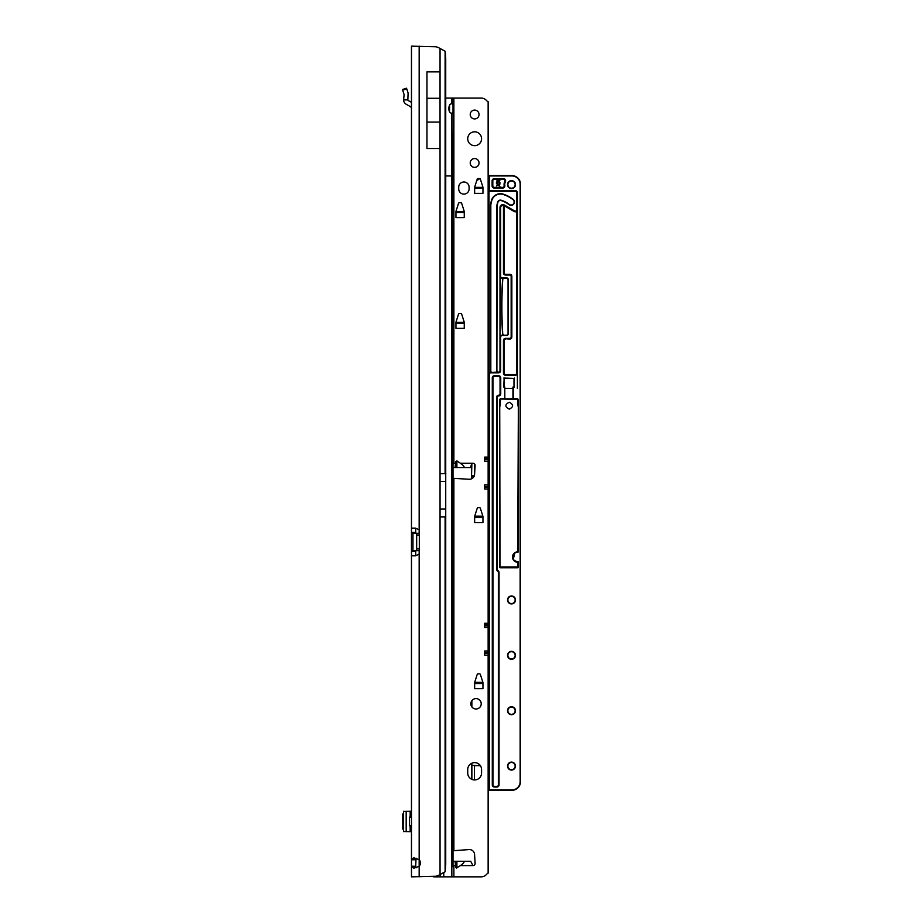 <?xml version="1.0" encoding="UTF-8"?>
<svg xmlns="http://www.w3.org/2000/svg" width="923" height="923" viewBox="0 0 923 923"><rect width="100%" height="100%" fill="white"/><g stroke="black" fill="none" stroke-linecap="round" stroke-linejoin="round"><path stroke-width="1.38" d="M416.031 858.171L415.708 866.236L411.473 866.236L413.758 868.197L419.169 866.339A5.192 5.192 0 0 0 419.169 859.671L413.769 857.813L411.473 859.775L411.473 876.85L411.473 867.758M415.708 859.775L411.473 859.775L411.473 46.15L435.898 46.738A17.306 17.306 0 0 1 440.052 48.458L445.105 51.227A17.306 2.411 90 0 1 445.728 58.98L445.728 864.02A17.306 2.411 90 0 1 445.105 871.774L440.052 874.543A17.306 17.306 0 0 1 435.898 876.262L411.473 876.85M415.708 528.141L415.708 532.306L411.473 532.306L411.473 551.642L415.708 551.642L415.708 555.808M416.019 533.321A2.596 1.834 90 0 1 415.961 533.321L412.962 533.321L412.962 550.627L415.961 550.627A2.596 1.834 90 0 1 416.019 550.627M415.627 555.819L411.473 555.819L415.627 555.819L419.169 554.077L419.169 550.627M411.473 528.129L415.627 528.129L411.473 528.129M415.708 532.306L415.961 533.321M411.473 532.306L412.962 533.321A2.596 1.834 90 0 0 413.019 533.321L419.319 533.321M415.961 550.627L415.708 551.642M416.665 533.321L416.665 550.627L413.019 550.627A2.596 1.834 90 0 0 412.962 550.627L411.473 551.642M416.665 550.627L419.319 550.627M419.169 533.321L419.169 529.871L415.627 528.129M415.708 866.236L416.031 867.839M419.169 46.15L419.169 529.871A2.596 2.596 0 0 1 419.319 530.725L419.319 553.223A2.596 2.596 0 0 1 419.169 554.077L419.169 876.85M426.957 71.856L440.04 71.856L440.04 98.276L426.957 98.276L426.957 71.856M426.957 98.276L426.957 148.511L440.04 148.511L440.04 98.276M426.957 122.09L440.04 122.09M403.628 811.386L411.473 811.259M403.628 831.554L411.473 831.681M403.605 831.658L403.605 811.271M403.605 812.909L402.497 814.409L402.497 828.531L403.605 830.031M411.473 825.797L409.397 825.797L409.397 817.143L411.473 817.143M411.473 102.361L408.278 100.549A0.865 0.865 0 0 1 407.851 99.903L403.605 99.903A5.1 5.1 0 0 0 406.178 104.241L410.158 106.491A2.596 2.596 0 0 1 411.473 108.752M403.605 99.903L404.112 94.7L402.497 89.519L406.535 88.204L408.104 93.027L407.851 99.903M455.95 322.704L464.027 322.704M481.564 138.738A6.923 6.923 0 0 0 474.641 131.816A6.923 6.923 0 0 0 467.719 138.738A6.923 6.923 0 0 0 474.641 145.661A6.923 6.923 0 0 0 481.564 138.738M479.049 114.51A4.419 4.419 0 0 0 474.641 110.091A4.419 4.419 0 0 0 470.222 114.51A4.419 4.419 0 0 0 474.641 118.917A4.419 4.419 0 0 0 479.049 114.51M479.049 162.967A4.419 4.419 0 0 0 474.641 158.548A4.419 4.419 0 0 0 470.222 162.967A4.419 4.419 0 0 0 474.641 167.375A4.419 4.419 0 0 0 479.049 162.967M455.616 461.604L456.897 460.912L460.369 463.231C464.05 465.838 464.961 467.28 463.115 467.557L455.085 467.557L455.616 461.604L455.616 467.557M453.874 850.487L453.874 478.345L453.008 478.068L453.008 850.764L469.069 849.564A5.192 5.192 0 0 1 474.572 854.433L475.114 863.305A2.158 2.158 0 0 1 472.957 865.601L470.718 861.274L463.115 861.274C464.961 861.551 464.05 862.993 460.369 865.601L456.47 868.047L455.616 867.228L455.085 861.274L453.008 861.274M455.085 861.274L463.115 861.274M474.641 762.629A6.923 6.923 0 0 0 467.719 769.551L467.719 773.013A6.923 6.923 0 0 0 474.641 779.935A6.923 6.923 0 0 0 481.564 773.013L481.564 769.551A6.923 6.923 0 0 0 474.641 762.629M481.218 703.788A5.192 5.192 0 0 0 476.026 698.596A5.192 5.192 0 0 0 470.834 703.788A5.192 5.192 0 0 0 476.026 708.979A5.192 5.192 0 0 0 481.218 703.788M453.008 462.111L453.874 462.215L453.008 461.927L453.008 463.969M445.809 175.947L451.843 175.947L451.509 113.206C449.813 112.929 448.913 111.348 448.797 108.453C449.005 105.568 449.974 103.976 451.682 103.688L453.008 104.53L453.008 98.069L481.218 98.069A6.923 6.923 0 0 1 486.109 100.099L487.529 101.507A0.865 0.865 0 0 0 488.14 101.761L488.14 457.139L484.679 457.139L484.679 461.362L488.14 461.362L488.14 484.829L484.679 484.829L484.679 489.052L488.14 489.052L488.14 623.279L484.679 623.279L484.679 627.502L488.14 627.502L488.14 650.969L484.679 650.969L484.679 655.192L488.14 655.192L488.14 873.158A0.865 0.865 0 0 0 487.529 873.412L486.109 874.819A6.923 6.923 0 0 1 481.218 876.85L433.695 876.85M453.874 478.345L469.069 479.268A5.192 5.192 0 0 0 474.572 474.399L475.114 465.527A2.158 2.158 0 0 0 472.957 463.231C472.045 463.081 471.33 464.257 470.799 466.761L470.718 467.557L463.115 467.557M453.008 866.72L453.874 866.616L453.008 866.824M478.033 673.848L479.545 673.848A0.865 0.865 0 0 1 480.364 674.448L482.902 682.374A0.865 0.865 0 0 1 482.948 682.639L482.948 688.673L474.641 688.673L474.641 682.639A0.865 0.865 0 0 1 474.676 682.374L477.214 674.448A0.865 0.865 0 0 1 478.033 673.848M478.033 507.708L479.545 507.708A0.865 0.865 0 0 1 480.364 508.308L482.902 516.234A0.865 0.865 0 0 1 482.948 516.499L482.948 522.533L474.641 522.533L474.641 516.499A0.865 0.865 0 0 1 474.676 516.234L477.214 508.308A0.865 0.865 0 0 1 478.033 507.708M459.342 313.532L460.854 313.532A0.865 0.865 0 0 1 461.673 314.132L464.211 322.058A0.865 0.865 0 0 1 464.257 322.323L464.257 328.357L455.95 328.357L455.95 322.323A0.865 0.865 0 0 1 455.985 322.058L458.523 314.132A0.865 0.865 0 0 1 459.342 313.532M459.342 202.772L460.854 202.772A0.865 0.865 0 0 1 461.673 203.372L464.211 211.298A0.865 0.865 0 0 1 464.257 211.563L464.257 217.597L455.95 217.597L455.95 211.563A0.865 0.865 0 0 1 455.985 211.298L458.523 203.372A0.865 0.865 0 0 1 459.342 202.772M478.033 178.543L479.545 178.543A0.865 0.865 0 0 1 480.364 179.143L482.902 187.069A0.865 0.865 0 0 1 482.948 187.334L482.948 193.369L474.641 193.369L474.641 187.334A0.865 0.865 0 0 1 474.676 187.069L477.214 179.143A0.865 0.865 0 0 1 478.033 178.543M458.719 188.927A5.192 5.192 0 0 0 463.911 194.118A5.192 5.192 0 0 0 469.103 188.927L469.103 187.196A5.192 5.192 0 0 0 463.911 182.004A5.192 5.192 0 0 0 458.719 187.196L458.719 188.927M445.809 98.069L453.008 98.069M449.547 111.798L449.593 105.222M455.085 467.557L453.008 467.557M453.008 864.863L453.008 112.156L452.155 113.206M453.008 104.53L453.008 112.156M451.843 876.85L451.843 175.947L453.008 175.947L453.008 461.927M488.14 489.052L488.14 484.829M488.14 627.502L488.14 623.279M488.14 655.192L488.14 650.969M488.14 461.362L488.14 457.139M449.547 105.683L449.674 104.564M475.022 187.196L474.641 188.546M482.948 188.546L482.556 187.196M456.331 211.425L455.95 212.775M464.257 212.775L463.865 211.425M456.331 322.185L456.008 323.212L464.188 323.212L463.865 322.185M475.022 516.361L474.641 517.711M482.948 517.711L482.556 516.361M475.022 682.501L474.641 683.851M482.948 683.851L482.556 682.501M511.504 180.966A3.634 3.634 0 0 0 507.869 184.6A3.634 3.634 0 0 0 511.504 188.234A3.634 3.634 0 0 0 515.138 184.6A3.634 3.634 0 0 0 511.504 180.966M515.138 599.95A3.634 3.634 0 0 0 511.504 596.316A3.634 3.634 0 0 0 507.869 599.95A3.634 3.634 0 0 0 511.504 603.584A3.634 3.634 0 0 0 515.138 599.95M515.138 655.33A3.634 3.634 0 0 0 511.504 651.696A3.634 3.634 0 0 0 507.869 655.33A3.634 3.634 0 0 0 511.504 658.964A3.634 3.634 0 0 0 515.138 655.33M515.138 710.71A3.634 3.634 0 0 0 511.504 707.076A3.634 3.634 0 0 0 507.869 710.71A3.634 3.634 0 0 0 511.504 714.344A3.634 3.634 0 0 0 515.138 710.71M515.138 766.09A3.634 3.634 0 0 0 511.504 762.456A3.634 3.634 0 0 0 507.869 766.09A3.634 3.634 0 0 0 511.504 769.724A3.634 3.634 0 0 0 515.138 766.09M505.412 181.693A6.749 6.749 0 0 0 504.835 185.661A2.077 2.077 0 0 1 502.781 188.061L494.197 187.715L502.781 187.715A1.731 1.731 0 0 0 504.489 185.708A7.096 7.096 0 0 1 505.1 181.543A1.731 1.731 0 0 0 503.531 179.062L494.197 179.062L503.531 178.716A2.077 2.077 0 0 1 505.412 181.693L504.789 181.393A1.385 1.385 0 0 0 503.531 179.408L494.197 179.408A1.385 1.385 0 0 0 492.813 180.793L492.813 185.984A1.385 1.385 0 0 0 494.197 187.369L502.781 187.369A1.385 1.385 0 0 0 504.154 185.765A7.442 7.442 0 0 1 504.789 181.393M511.065 205.01A3.023 3.023 0 0 0 512.911 199.576A31.232 31.232 0 0 0 503.081 194.465A8.999 8.999 0 0 0 491.636 201.041L490.817 204.606L490.817 371.081A1.385 1.385 0 0 0 492.201 372.465L495.489 372.465A1.385 1.385 0 0 0 496.874 371.081L496.874 205.287L497.543 202.402A2.942 2.942 0 0 1 501.281 200.245A25.186 25.186 0 0 1 509.208 204.375A3.023 3.023 0 0 0 511.065 205.01M500.428 398.678L517.676 399.024L518.022 406.166L517.676 399.024L500.428 399.024L500.07 406.166L500.566 399.371L499.724 399.371L500.428 398.678L504.812 398.678L504.812 387.049L504.812 399.024L512.946 398.678L512.946 387.049L513.984 387.049L513.984 378.395L504.12 378.395L504.12 387.049M509.254 402.232C513.707 404.539 513.707 406.847 509.254 409.154C504.777 406.835 504.777 404.528 509.254 402.232M514.872 552.681L513.188 559.592L517.699 562.222L515.772 561.853M513.961 560.63L512.692 558.38M513.961 553.442L517.699 551.839L515.772 552.208M488.14 175.601L511.85 175.601L488.14 175.601M517.388 192.388L517.388 373.204A2.077 2.077 0 0 1 515.311 375.28L505.527 375.28A2.077 2.077 0 0 1 503.45 373.204L503.45 340.449A2.077 2.077 0 0 1 505.527 338.372L509.773 338.372A1.385 1.385 0 0 0 511.157 336.987L511.157 276.415A1.385 1.385 0 0 0 509.773 275.031L505.527 275.031A2.077 2.077 0 0 1 503.45 272.954L503.45 205.402A2.25 2.25 0 0 0 500.681 207.594L500.681 276.415A1.385 1.385 0 0 0 502.066 277.8L506.312 277.8A2.077 2.077 0 0 1 508.388 279.877L508.388 333.526A2.077 2.077 0 0 1 506.312 335.603L502.066 335.603A1.385 1.385 0 0 0 500.681 336.987L500.681 370.734A2.077 2.077 0 0 1 498.605 372.811L490.736 372.811A1.385 1.385 0 0 0 489.352 374.196L489.352 789.88L511.85 789.973A8.307 8.307 0 0 0 520.157 781.666L520.157 184.254A8.307 8.307 0 0 0 511.85 175.947L511.85 175.601A8.653 8.653 0 0 1 520.503 184.254L520.503 781.666A8.653 8.653 0 0 1 511.85 790.319L488.14 790.319M489.432 789.973L502.85 790.319M488.14 422.457L488.14 420.484M489.005 419.48L488.14 417.992M488.14 433.81L488.14 431.837M488.14 436.302L488.14 434.329M488.14 447.655L488.14 445.682M488.14 450.147L488.14 448.174M488.14 461.5L488.14 459.527M488.14 463.992L488.14 462.019M488.14 475.345L488.14 473.372M488.14 477.837L488.14 475.864M488.14 489.19L488.14 487.217M488.14 491.682L488.14 489.709M488.14 503.035L488.14 501.062M488.14 505.527L488.14 503.554M488.14 516.88L488.14 514.907M488.14 519.372L488.14 517.399M488.14 530.725L488.14 528.752M488.14 533.217L488.14 531.244M488.14 544.57L488.14 542.597M488.14 547.062L488.14 545.089M488.14 558.415L488.14 556.442M488.14 560.907L488.14 558.934M488.14 572.26L488.14 570.287M488.14 574.752L488.14 572.779M488.14 586.105L488.14 584.132M488.14 588.597L488.14 586.624M488.14 599.95L488.14 597.977M488.14 602.442L488.14 600.469M488.14 613.795L488.14 611.822M488.14 616.287L488.14 614.314M488.14 627.64L488.14 625.667M488.14 630.132L488.14 628.159M488.14 641.485L488.14 639.512M488.14 643.977L488.14 642.004M488.14 655.33L488.14 653.357M488.14 657.822L488.14 655.849M488.14 669.175L488.14 667.202M488.14 671.667L488.14 669.694M488.14 683.02L488.14 681.047M488.14 685.512L488.14 683.539M488.14 696.865L488.14 694.892M488.14 699.357L488.14 697.384M488.14 710.71L488.14 708.737M488.14 713.202L488.14 711.229M488.14 724.555L488.14 722.582M488.14 727.047L488.14 725.074M488.14 738.4L488.14 736.427M488.14 740.892L488.14 738.919M488.14 752.245L488.14 750.272M488.14 754.737L488.14 752.764M488.14 766.09L488.14 764.117M488.14 768.582L488.14 766.609M480.421 765.744L471.526 765.398L471.526 779.197L471.526 763.367M482.948 682.674L474.641 682.674M482.948 516.534L474.641 516.534M488.14 408.612L488.14 406.639M489.005 373.042A2.077 2.077 0 0 1 490.736 372.119L492.201 372.465L490.736 372.465A1.731 1.731 0 0 0 489.005 374.196L489.005 189.227A1.731 1.731 0 0 0 490.736 190.957L515.311 190.957L490.736 190.957A1.731 1.731 0 0 1 489.005 189.227L489.005 175.947L488.14 175.947M490.817 372.465L490.817 372.119A1.731 1.731 0 0 1 490.471 371.081L490.471 204.56L491.301 200.96A9.345 9.345 0 0 1 503.185 194.13A31.578 31.578 0 0 1 513.13 199.31A3.369 3.369 0 0 1 512.553 205.01A3.369 3.369 0 0 1 509 204.652L509.208 204.375M509 204.652A24.84 24.84 0 0 0 501.177 200.579A2.596 2.596 0 0 0 497.878 202.472L497.22 205.333L496.874 371.081A1.385 1.385 0 0 1 495.489 372.465L498.605 372.465A1.731 1.731 0 0 0 500.335 370.734L500.335 336.987A1.731 1.731 0 0 1 502.066 335.257L506.312 335.257A1.731 1.731 0 0 0 508.042 333.526L508.042 279.877A1.731 1.731 0 0 0 506.312 278.146L502.066 278.146A1.731 1.731 0 0 1 500.335 276.415L499.989 370.734L499.989 207.594A2.942 2.942 0 0 1 504.408 205.044L514.619 210.94A1.385 1.385 0 0 0 516.695 209.74L516.695 192.688A1.385 1.385 0 0 0 515.311 191.303L490.736 191.303A2.077 2.077 0 0 1 489.005 190.369M464.257 211.944L455.95 211.944M517.699 562.222A5.192 5.192 0 0 1 512.507 557.031A5.192 5.192 0 0 1 517.699 551.839L518.368 406.12A0.692 0.692 0 0 1 518.391 406.293L518.391 551.493A0.692 0.692 0 0 1 517.699 552.185A4.846 4.846 0 0 0 512.853 557.031A4.846 4.846 0 0 0 517.699 561.876L518.391 561.876L517.699 561.876M502.066 277.8L502.066 278.146A1.731 1.731 0 0 1 500.335 276.415L500.335 207.594A2.596 2.596 0 0 1 503.531 205.068L514.446 211.24A1.731 1.731 0 0 0 516.465 211.032L517.042 209.74A1.731 1.731 0 0 1 516.465 211.032L517.042 209.74L516.695 211.286A2.077 2.077 0 0 1 514.273 211.54L504.143 205.691L504.143 272.954A1.385 1.385 0 0 0 505.527 274.339L509.773 274.339A2.077 2.077 0 0 1 511.85 276.415L511.85 336.987A2.077 2.077 0 0 1 509.773 339.064L505.527 338.718A1.731 1.731 0 0 0 503.796 340.449L503.796 373.204A1.731 1.731 0 0 0 505.527 374.934L515.311 374.934A1.731 1.731 0 0 0 517.042 373.204L517.042 192.688A1.731 1.731 0 0 0 515.311 190.957L515.311 190.611A2.077 2.077 0 0 1 517.388 192.688L516.695 192.688M514.619 210.94L503.796 205.402L503.796 272.954A1.731 1.731 0 0 0 505.527 274.685L509.773 274.685A1.731 1.731 0 0 1 511.504 276.415L511.504 336.987L511.157 276.415M504.454 278.146A1.731 1.731 0 0 0 502.723 279.761A436.118 436.118 0 0 0 502.723 333.63A1.731 1.731 0 0 0 504.454 335.257L503.658 335.257A1.904 1.904 0 0 1 502.55 333.641A436.291 436.291 0 0 1 502.55 279.75A1.904 1.904 0 0 1 503.658 278.146M505.158 388.387L512.946 388.387M505.527 339.064A1.385 1.385 0 0 0 504.143 340.449L504.143 373.204A1.385 1.385 0 0 0 505.527 374.588L515.311 374.588A1.385 1.385 0 0 0 516.695 373.204L517.388 373.204L517.388 388.387M489.352 789.88L489.005 374.196A1.731 1.731 0 0 1 490.736 372.465L498.605 372.119A1.385 1.385 0 0 0 499.989 370.734M474.814 765.744L480.179 765.398M517.18 399.024L518.368 399.371L518.368 406.12M518.391 561.876L518.391 567.068A0.692 0.692 0 0 1 517.699 567.76L500.393 567.76A0.692 0.692 0 0 1 499.701 567.068L499.701 406.293A0.692 0.692 0 0 1 499.724 406.12L500.047 567.068L517.699 567.414L518.045 562.222M520.157 184.254L520.33 182.569M519.834 180.943L519.038 179.454M504.12 378.395L503.773 387.049L504.812 387.049M471.526 478.818L471.526 464.338L471.526 476.556L474.134 476.21M474.468 765.744L474.468 779.935M474.468 463.842L474.468 475.195M504.096 205.644L504.235 205.344A2.596 2.596 0 0 0 503.739 205.125L503.589 205.079M503.531 205.068L503.531 205.068A2.596 2.596 0 0 0 500.335 207.594L499.989 207.594M500.681 336.987L500.335 336.987A1.731 1.731 0 0 1 502.066 335.257L502.066 335.603M511.85 336.987L511.504 336.987A1.731 1.731 0 0 1 509.773 338.718L509.773 338.372M512.946 398.678L517.676 398.678M500.912 399.024L518.368 399.371M471.526 706.372L471.526 701.203M482.948 187.715L474.641 187.715M497.22 371.081A1.731 1.731 0 0 1 496.874 372.119L495.489 372.465M498.605 372.119L496.874 372.465M516.695 373.204L516.465 211.032M496.482 182.685L498.27 184.265L499.908 183.412L498.166 181.843L496.482 182.685M499.908 182.5L499.908 184.15L498.789 184.715L499.908 186.561L498.166 185.038L496.447 185.904L497.647 184.588L496.447 183.527L496.447 182.016L497.647 181.393L496.447 179.466L498.27 181.07L499.908 180.216L498.789 181.519L499.908 182.5M504.408 184.6A7.096 7.096 0 0 0 504.489 185.708L504.154 185.765M494.197 179.408L494.197 179.062A1.731 1.731 0 0 0 492.467 180.793L492.467 185.984A1.731 1.731 0 0 0 494.197 187.715L494.197 187.369M497.693 570.252L498.432 570.991A2.077 2.077 0 0 1 499.043 572.456L499.043 784.954A2.077 2.077 0 0 1 496.966 787.031L494.37 787.031A2.077 2.077 0 0 1 492.294 784.954L492.294 377.807A2.077 2.077 0 0 1 494.37 375.73L498.662 375.73A2.077 2.077 0 0 1 500.739 377.807L500.739 393.833A2.077 2.077 0 0 1 498.662 395.909A1.385 1.385 0 0 0 497.278 397.294L497.278 569.272A1.385 1.385 0 0 0 497.693 570.252L498.189 571.233L497.439 570.495A1.731 1.731 0 0 1 496.932 569.272A1.731 1.731 0 0 0 497.439 570.495L497.197 570.737A2.077 2.077 0 0 1 496.586 569.272L496.586 397.294A2.077 2.077 0 0 1 498.662 395.217A1.385 1.385 0 0 0 500.047 393.833L500.047 377.807A1.385 1.385 0 0 0 498.662 376.422L494.37 376.422A1.385 1.385 0 0 0 492.986 377.807L492.986 784.954A1.385 1.385 0 0 0 494.37 786.338L496.966 786.338A1.385 1.385 0 0 0 498.351 784.954L498.351 572.456A1.385 1.385 0 0 0 497.935 571.475L497.197 570.737M494.37 376.422L498.662 376.076L494.37 376.076A1.731 1.731 0 0 0 492.64 377.807L492.64 784.954A1.731 1.731 0 0 0 494.37 786.684L496.966 786.684A1.731 1.731 0 0 0 498.697 784.954L498.697 572.456A1.731 1.731 0 0 0 498.189 571.233L497.935 571.475M497.278 569.272L496.932 397.294A1.731 1.731 0 0 1 498.662 395.563A1.731 1.731 0 0 0 500.393 393.833L500.393 377.807A1.731 1.731 0 0 0 498.662 376.076L498.662 376.422M473.961 476.556L471.526 476.556L471.872 475.864L474.272 475.864M488.14 779.935L488.14 777.962M488.14 782.427L488.14 780.454M503.773 378.049L513.984 378.395M514.33 378.049L513.984 387.049M514.33 387.395L512.946 387.049M488.14 789.88L489.432 790.319L488.659 789.88L488.14 782.669M488.14 777.72L489.005 768.824L488.14 768.824M488.14 763.875L489.005 754.979L488.14 754.979M488.14 750.03L489.005 741.134L488.14 741.134M488.14 736.185L489.005 727.289L488.14 727.289M488.14 722.34L489.005 713.444L488.14 713.444M488.14 708.495L489.005 699.599L488.14 699.599M488.14 694.65L489.005 694.65L488.14 685.754M488.14 680.805L489.005 671.909L488.14 671.909M488.14 666.96L489.005 658.064L488.14 658.064M488.14 653.115L489.005 644.219L488.14 644.219M488.14 639.27L489.005 630.374L488.14 630.374M488.14 625.425L489.005 616.529L488.14 616.529M488.14 611.58L489.005 602.684L488.14 602.684M488.14 597.735L489.005 588.839L488.14 588.839M488.14 583.89L489.005 574.994L488.14 574.994M488.14 570.045L489.005 561.149L488.14 561.149M488.14 556.2L489.005 547.304L488.14 547.304M488.14 542.355L489.005 533.459L488.14 533.459M488.14 528.51L489.005 519.614L488.14 519.614M488.14 514.665L489.005 505.769L488.14 505.769M488.14 500.82L489.005 500.82L488.14 491.924M488.14 486.975L489.005 478.079L488.14 478.079M488.14 473.13L489.005 464.234L488.14 464.234M488.14 459.285L489.005 450.389L488.14 450.389M488.14 445.44L489.005 436.544L488.14 436.544M488.14 431.595L489.005 422.699L488.14 422.699M488.14 417.75L489.005 408.854L488.14 408.854M476.96 179.927A6.484 6.484 0 0 0 479.141 178.543M445.809 473.614L440.052 473.614L440.052 48.458M445.105 51.227L445.105 473.614M416.411 533.321L416.411 550.627M416.665 535.052L419.319 535.052M416.665 548.897L419.319 548.897M445.809 516.88L445.105 516.88L445.105 871.774M445.105 516.88L440.052 516.88L440.052 874.543M440.052 516.88L440.052 509.092L445.151 509.092M440.052 473.614L440.052 509.092M410.158 811.259L410.158 817.143M410.158 825.797L410.158 831.681M406.178 811.259L406.178 831.681M406.743 88.85L402.716 90.154M403.605 99.696L407.851 99.696M440.052 481.402L445.151 481.402M456.897 861.274L456.897 867.92M453.874 462.215L453.874 98.069M455.362 463.231L453.008 463.231M472.957 463.231L460.369 463.231M472.957 865.601L460.369 865.601M455.362 865.601L453.008 865.601M453.874 876.85L453.874 866.616M451.843 103.688L451.843 98.069M443.778 872.962L443.778 876.85M440.271 876.85L440.271 874.462M455.616 861.274L455.616 867.228M456.897 467.557L456.897 460.912M474.699 188.223L482.879 188.223M474.745 188.05L482.833 188.05M456.008 212.452L464.188 212.452M456.054 212.278L464.142 212.278M456.054 323.038L464.142 323.038M474.699 517.388L482.879 517.388M474.745 517.215L482.833 517.215M474.699 683.528L482.879 683.528M474.745 683.355L482.833 683.355M484.679 624.917L488.14 624.917M484.679 625.863L488.14 625.863M484.679 652.607L488.14 652.607M484.679 653.553L488.14 653.553M484.679 458.777L488.14 458.777M484.679 459.723L488.14 459.723M484.679 486.467L488.14 486.467M484.679 487.413L488.14 487.413M507.523 184.6A3.98 3.98 0 0 1 511.504 180.62A3.98 3.98 0 0 1 515.484 184.6A3.98 3.98 0 0 1 511.504 188.58A3.98 3.98 0 0 1 507.523 184.6M507.523 599.95A3.98 3.98 0 0 1 511.504 595.97A3.98 3.98 0 0 1 515.484 599.95A3.98 3.98 0 0 1 511.504 603.93A3.98 3.98 0 0 1 507.523 599.95M507.523 655.33A3.98 3.98 0 0 1 511.504 651.35A3.98 3.98 0 0 1 515.484 655.33A3.98 3.98 0 0 1 511.504 659.31A3.98 3.98 0 0 1 507.523 655.33M507.523 710.71A3.98 3.98 0 0 1 511.504 706.73A3.98 3.98 0 0 1 515.484 710.71A3.98 3.98 0 0 1 511.504 714.69A3.98 3.98 0 0 1 507.523 710.71M507.523 766.09A3.98 3.98 0 0 1 511.504 762.11A3.98 3.98 0 0 1 515.484 766.09A3.98 3.98 0 0 1 511.504 770.07A3.98 3.98 0 0 1 507.523 766.09M499.701 567.068L518.391 567.068M471.872 763.206L471.872 779.358M471.872 700.672L471.872 706.903M474.687 682.328L482.891 682.328M474.687 516.188L482.891 516.188M471.872 476.21L471.872 478.656M479.625 178.543A6.842 6.842 0 0 1 476.833 180.343M474.641 187.369L482.948 187.369M455.95 211.598L464.257 211.598M455.95 322.358L464.257 322.358M490.471 204.56L491.301 200.96M490.736 372.119L490.736 372.811M490.736 191.303L490.736 190.611L515.311 190.611M471.872 463.784L471.526 475.864M504.143 272.954L503.45 272.954M505.527 274.339L505.527 275.031M509.773 274.339L509.773 275.031M504.143 340.449L503.45 340.449M504.143 373.204L503.45 373.204M505.527 374.588L505.527 375.28M515.311 374.588L515.311 375.28M516.695 209.74L516.915 210.375M513.292 387.395L513.292 399.024M499.724 406.12L499.724 399.371M502.781 188.061L494.197 188.061A2.077 2.077 0 0 1 492.121 185.984L492.121 180.793A2.077 2.077 0 0 1 494.197 178.716L503.531 178.716M511.85 175.947L489.352 175.947L489.352 189.227A1.385 1.385 0 0 0 490.736 190.611M492.813 180.793L492.121 180.793M492.813 185.984L492.121 185.984M499.043 572.456L498.351 572.456M497.278 397.294L496.586 397.294M499.043 784.954L498.351 784.954M498.662 395.909L498.662 395.217M496.966 786.338L496.966 787.031M500.739 393.833L500.047 393.833M494.37 786.338L494.37 787.031M500.047 377.807L500.739 377.807M492.986 784.954L492.294 784.954M492.986 377.807L492.294 377.807"/></g></svg>
